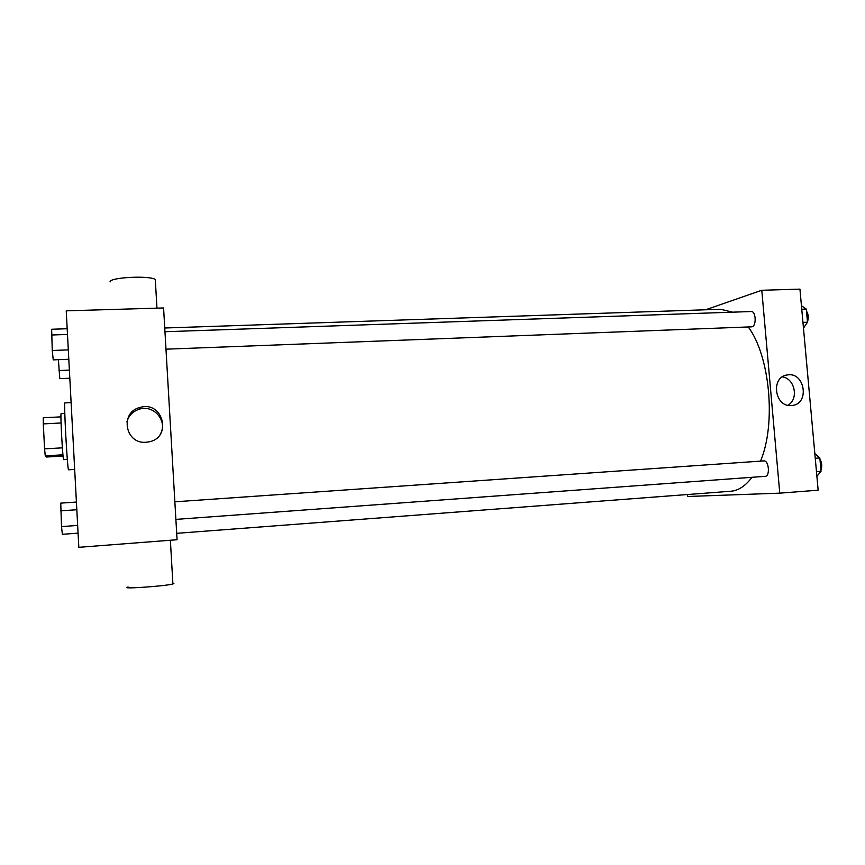 <?xml version="1.0" encoding="UTF-8"?>
<svg xmlns="http://www.w3.org/2000/svg" width="865" height="865" viewBox="0 0 865 865"><rect width="100%" height="100%" fill="white"/><g stroke="black" fill="none" stroke-linecap="round" stroke-linejoin="round"><path stroke-width="1.3" d="M62.377 447.843L44.58 448.859L43.293 423.904L43.282 417.763L60.95 416.865M63.069 456.05L46.451 457.023L45.25 455.855L44.58 448.859M62.95 454.817L45.25 455.855M67.329 459.412L63.664 459.629C62.788 460.98 60.128 412.335 61.145 413.589L64.799 413.405M61.069 422.974L43.293 423.904M71.114 402.603L64.929 402.906C63.61 400.906 67.373 470.268 68.551 469.803L74.682 469.457M78.823 547.318L66.227 310.838L163.582 307.962L177.065 539.728L78.823 547.318M146.055 442.242C125.079 444.394 119.5 412.054 140.022 407.447C163.139 400.311 172.676 437.766 148.769 441.896L146.055 442.242M128.107 587.011C117.964 589.4 165.345 586.2 172.903 583.972L173.897 583.453L172.859 583.226M155.43 281.86L155.289 279.438C148.888 275.254 108.817 277.438 110.104 281.925M126.895 421.936C128.734 415.438 132.951 411.167 139.535 409.113C154.154 404.431 168.188 421.688 160.176 434.392M164.75 327.997L720.686 309.27L732.59 312.179M748.301 327.024C769.947 356.012 776.294 423.818 760.551 461.132M751.955 477.296C745.489 486 738.396 490.65 730.655 491.255L176.698 533.327M175.887 519.389L765.201 476.334C770.293 476.356 768.877 460.158 763.86 460.904L174.86 501.808M164.966 331.728L751.252 311.53C755.913 310.957 756.68 325.867 752.031 326.819L165.983 349.179M687.383 494.542L687.545 496.499L779.765 493.158L761.784 290.262L705.667 309.778M779.765 493.158L818.149 490.196L799.941 289.137L761.784 290.262M791.324 405.544C774.445 407.296 770.488 376.664 787.345 374.945C804.883 371.561 809.997 403.944 792.145 405.469L791.324 405.544M782.349 376.881C794.946 378.438 799.033 399.273 787.918 405.263M816.895 476.334L821.036 471.274L819.825 457.953L814.83 453.584M821.036 471.274L816.463 471.609M819.825 457.953L815.252 458.277M819.934 459.164C821.934 462.678 822.269 466.322 820.928 470.084M803.466 328.149L807.499 322.213L806.31 309.097L801.444 305.734M807.499 322.213L802.947 322.386M806.31 309.097L801.758 309.248M806.494 311.108C808.44 314.222 808.764 317.801 807.467 321.856M78.066 533.143L62.388 534.311L61.491 526.601L60.755 503.127L76.412 502.057M77.655 525.423L61.491 526.601M76.823 509.723L60.669 510.847M68.811 359.267L53.241 359.883L52.257 350.487L51.641 329.251L67.189 328.732M68.313 349.882L52.257 350.487M67.492 334.452L51.446 335.004M69.816 378.21L59.772 378.643L58.398 359.678M69.384 370.112L58.971 370.544M170.373 540.247L172.903 583.972M156.954 308.156L155.289 279.438M139.535 409.113L140.022 407.447M785.993 375.226L787.345 374.945"/></g></svg>
